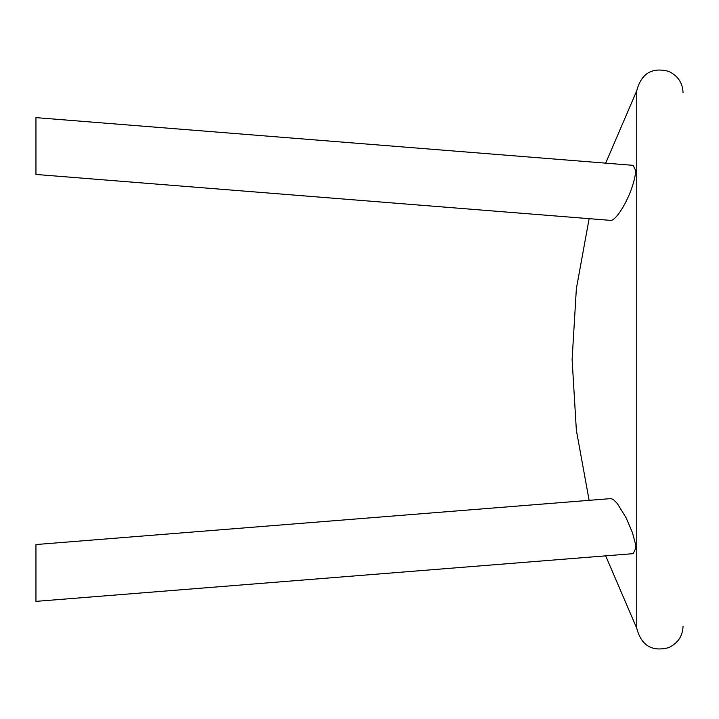 <?xml version="1.0" encoding="UTF-8"?>
<svg xmlns="http://www.w3.org/2000/svg" width="719" height="719" viewBox="0 0 719 719"><rect width="100%" height="100%" fill="white"/><g stroke="black" fill="none" stroke-linecap="round" stroke-linejoin="round"><path stroke-width="1.08" d="M35.95 122.832L35.95 117.628L633.133 165.343L635.821 170.771C633.619 192.593 617.199 220.347 610.88 220.4L35.95 174.456L35.95 122.832M35.95 596.168L35.95 544.544L610.88 498.6L613.298 499.48L617.297 503.48L626.105 517.797L632.423 532.608L635.362 543.51L635.821 548.229L633.133 553.657L35.95 601.372L35.95 596.168M683.05 92.841C682.744 83.036 677.972 75.872 668.751 71.37C651.935 67.002 641.276 73.464 636.755 90.756L636.755 628.244C641.276 645.536 651.935 651.998 668.751 647.63C677.972 643.128 682.744 635.964 683.05 626.159M35.95 601.372L605.677 555.85L636.755 628.244M35.95 174.456L589.131 218.666L576.359 288.696L572.108 359.5L576.359 430.304L589.131 500.334M636.755 90.756L605.677 163.15"/></g></svg>
